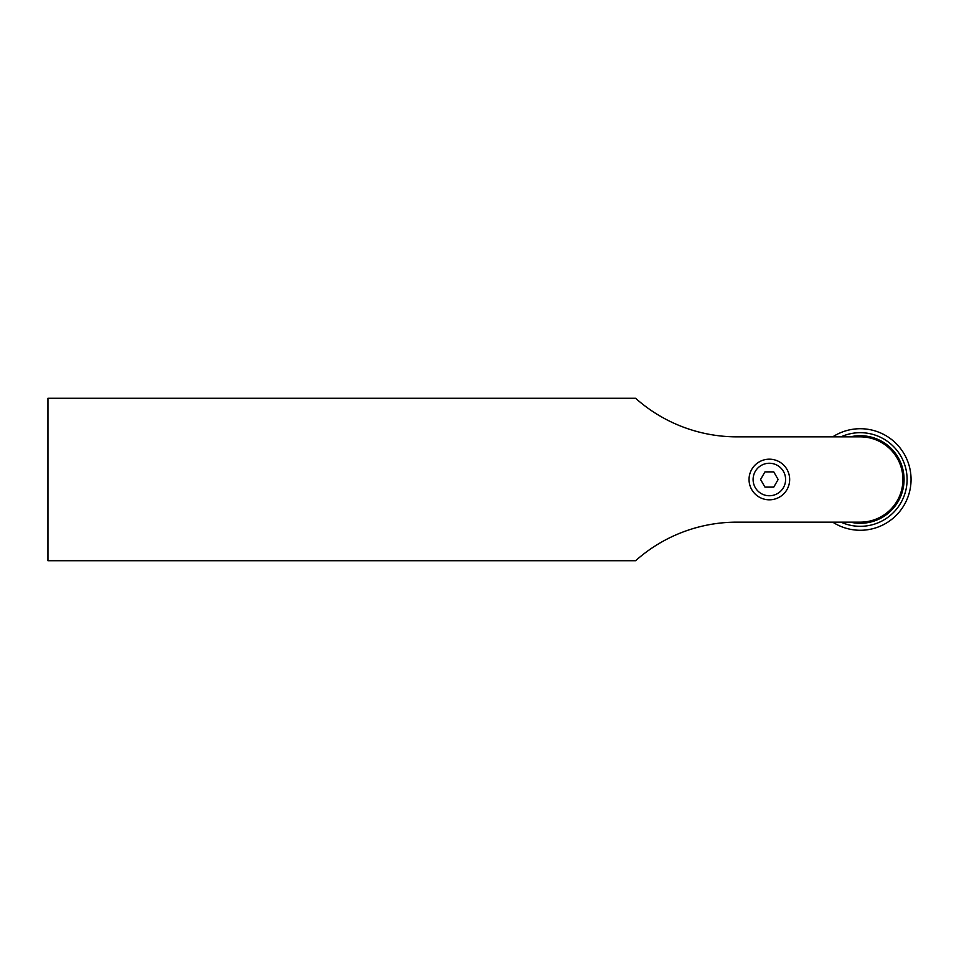 <?xml version="1.0" encoding="UTF-8"?>
<svg xmlns="http://www.w3.org/2000/svg" width="959" height="959" viewBox="0 0 959 959"><rect width="100%" height="100%" fill="white"/><g stroke="black" fill="none" stroke-linecap="round" stroke-linejoin="round"><path stroke-width="1.44" d="M789.665 479.5A20.307 20.307 0 0 1 759.192 497.086A20.307 20.307 0 0 1 759.192 461.914A20.307 20.307 0 0 1 789.665 479.5M736.908 522.152L860.283 522.152A42.652 42.652 0 0 0 902.922 479.5A42.652 42.652 0 0 0 860.283 436.848L736.908 436.848A152.313 152.313 0 0 1 635.589 398.273L47.95 398.273L47.95 560.727L635.589 560.727A152.313 152.313 0 0 1 736.908 522.152M832.736 436.848A50.767 50.767 0 0 1 898.619 512.777A50.767 50.767 0 0 1 832.736 522.152M840.971 436.848A46.811 46.811 0 0 1 907.094 479.5A46.811 46.811 0 0 1 840.971 522.152M850.345 436.848A43.79 43.79 0 0 1 903.786 484.499A43.79 43.79 0 0 1 850.345 522.152M764.958 487.124L760.559 479.5L764.946 471.888L773.745 471.876L778.145 479.5L773.757 487.112L764.958 487.124M749.746 474.202A20.307 20.307 0 0 0 774.572 499.124A20.307 20.307 0 0 0 783.743 465.175A20.307 20.307 0 0 0 749.746 474.202M753.666 475.268A16.243 16.243 0 0 1 780.866 468.04A16.243 16.243 0 0 1 773.529 495.204A16.243 16.243 0 0 1 753.666 475.268"/></g></svg>
